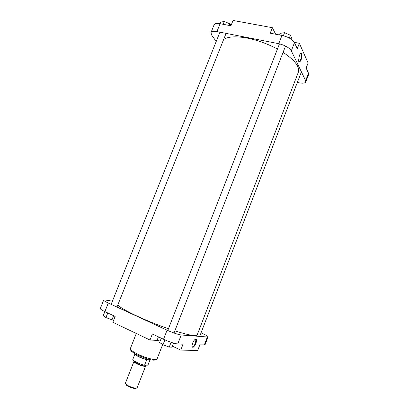 <?xml version="1.0" encoding="UTF-8"?>
<svg xmlns="http://www.w3.org/2000/svg" width="409" height="409" viewBox="0 0 409 409"><rect width="100%" height="100%" fill="white"/><g stroke="black" fill="none" stroke-linecap="round" stroke-linejoin="round"><path stroke-width="0.61" d="M223.621 39.545C227.961 36.503 235.911 36.033 247.46 38.139C257.726 40.235 267.716 43.865 277.44 49.044M283.079 52.352C294.904 60.281 299.986 66.928 298.314 72.286L197.21 334.879C196.177 336.52 188.723 335.181 174.847 330.871M117.818 304.945C120.077 307.445 126.662 311.244 137.567 316.346C147.368 320.845 157.664 324.976 168.452 328.739M299.352 55.644C299.971 54.116 300.584 53.313 301.198 53.242C302.292 53.932 302.287 56.048 301.177 59.591C299.925 62.332 299.045 62.695 298.544 60.68L299.352 55.644M298.688 61.345C299.291 61.831 299.976 61.166 300.738 59.346C301.556 56.948 301.714 55.123 301.213 53.876L300.503 53.625M220.083 23.717L216.939 31.58C213.6 30.992 211.611 31.329 210.972 32.597L214.081 24.842C214.745 23.528 216.744 23.149 220.083 23.717L230.937 25.772L233.058 20.45L272.353 27.694L275.646 34.223M272.353 27.694L270.201 33.195L281.975 35.419C288.238 36.917 292.409 39.32 294.49 42.628L297.271 48.702L299.362 43.298L294.337 42.331M299.362 43.298L308.095 62.996L306.147 68.073L308.498 73.206L308.616 74.52L305.774 81.923L305.641 80.65L308.498 73.206M216.939 31.58L278.744 43.702L281.975 35.419M210.972 32.597L211.56 34.918L216.203 41.488M297.353 82.434L298.662 82.725C302.629 83.533 305.002 83.267 305.774 81.923M294.49 42.628L291.305 50.849L305.641 80.65M291.305 50.849C289.194 47.613 285.007 45.23 278.744 43.702M279.603 34.97L280.242 33.328L284.541 32.694L290.385 35.235L291.821 38.359L291.428 39.366M284.541 32.694L283.36 35.726M290.385 35.235L289.291 38.042M220.078 23.717L220.707 22.152L224.29 21.452L229.914 23.88L230.998 25.614M224.29 21.452L223.156 24.3M229.914 23.88L229.285 25.455M195.926 343.32C193.892 347.44 192.567 348.366 191.944 346.096L192.603 343.166C193.789 340.421 194.935 339.061 196.039 339.081C196.785 339.567 196.749 340.978 195.926 343.32M191.974 346.556C192.9 347.328 194.055 346.198 195.441 343.156L195.906 339.69L195.185 339.296M115.149 316.443L104.878 311.602C101.754 310.104 100.231 309.076 100.312 308.524L103.697 300.088C103.635 300.584 105.174 301.566 108.308 303.038L167.071 330.201C173.181 332.911 177.9 334.506 181.233 334.986L177.751 343.969C174.382 343.58 169.643 342.011 163.539 339.26L152.358 333.989L149.996 340.027L112.828 322.266L115.149 316.443M204.27 345.063L207.363 336.996L208.063 336.852L204.991 344.874L199.837 344.879L197.711 350.411L180.747 350.114L172.378 346.147M180.747 350.114L183.038 344.189L177.751 343.969M201.064 332.819L202.322 333.386C206.1 335.119 208.012 336.275 208.063 336.852M112.414 301.177L105.307 300.007L103.697 300.088M207.363 336.996L181.233 334.986M149.996 340.027L157.051 340.385L160.185 341.029M173.559 343.1L171.984 347.159L169.234 347.083L162.987 344.731L159.612 342.502L161.289 338.202M169.234 347.083L171.09 342.313M162.987 344.731L164.878 339.874M193.687 346.924L193.074 346.689M113.728 320.007L111.943 319.818L105.951 317.558L103.242 315.676L108.308 303.038M111.943 319.818L113.584 315.707M105.951 317.558L107.782 312.972M136.238 388.243L135.103 388.55C131.908 388.141 128.999 387.001 126.376 385.125L125.767 384.082M133.958 361.449L125.399 383.223L126.079 384.383C129.009 386.474 132.26 387.747 135.829 388.202L137.117 387.814L145.63 366.024L144.919 366.3C142.255 366.551 133.165 362.522 133.958 361.449L134.403 361.198M150.241 359.603L149.341 359.915C146.407 360.119 136.258 355.999 135.108 354.133L134.934 353.606M150.021 359.797L149.152 360.073L146.713 359.731C141.248 358.197 137.388 356.418 135.139 354.388L134.965 353.897L132.818 359.347C132.265 360.467 139.72 364.225 144.556 365.242L147.935 365.125L150.001 359.833M146.713 359.731L144.556 365.242M145.471 365.534L145.63 366.024M137.046 353.8C145.18 357.911 156.749 360.942 156.995 359.102C153.856 362.185 144.535 357.952 136.949 354.68C132.24 352.384 130.031 350.375 130.323 348.647C130.139 349.705 132.378 351.423 137.046 353.8M136.979 354.731C134.244 353.35 132.393 352.159 131.422 351.157M163.539 339.26L167.071 330.201M158.431 336.852L157.051 340.385M134.443 361.096L134.357 361.321C133.61 362.333 142.225 366.152 144.75 365.917L145.599 365.206M145.456 365.574L144.868 366.275C141.759 366.541 131.575 361.633 134.387 361.239M226.08 33.374L116.984 307.047M219.93 32.168L111.146 304.347M285.528 46.048L174.014 333.028M279.465 43.855L167.762 330.513M301.346 72.056L199.684 336.402M300.748 53.564L301.198 53.242M300.421 53.717L301.213 53.876M162.675 344.526L156.995 359.102M136.299 333.483L130.323 348.647M195.134 339.332L195.906 339.69M195.538 339.301L196.039 339.081M135.103 388.55L135.829 388.202M126.376 385.125L126.079 384.383M135.139 354.388L135.108 354.133"/></g></svg>
